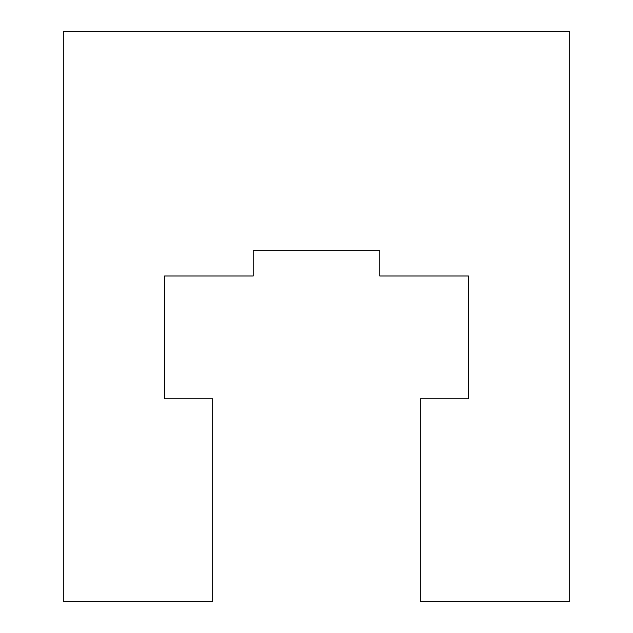 <?xml version="1.0" encoding="UTF-8"?>
<svg xmlns="http://www.w3.org/2000/svg" width="633" height="633" viewBox="0 0 633 633"><rect width="100%" height="100%" fill="white"/><g stroke="black" fill="none" stroke-linecap="round" stroke-linejoin="round"><path stroke-width="0.95" d="M379.8 250.668L379.8 275.988L468.42 275.988L468.42 398.79L420.312 398.79L420.312 601.35L569.7 601.35L569.7 31.65L63.3 31.65L63.3 601.35L212.688 601.35L212.688 398.79L164.58 398.79L164.58 275.988L253.2 275.988L253.2 250.668L379.8 250.668"/></g></svg>
